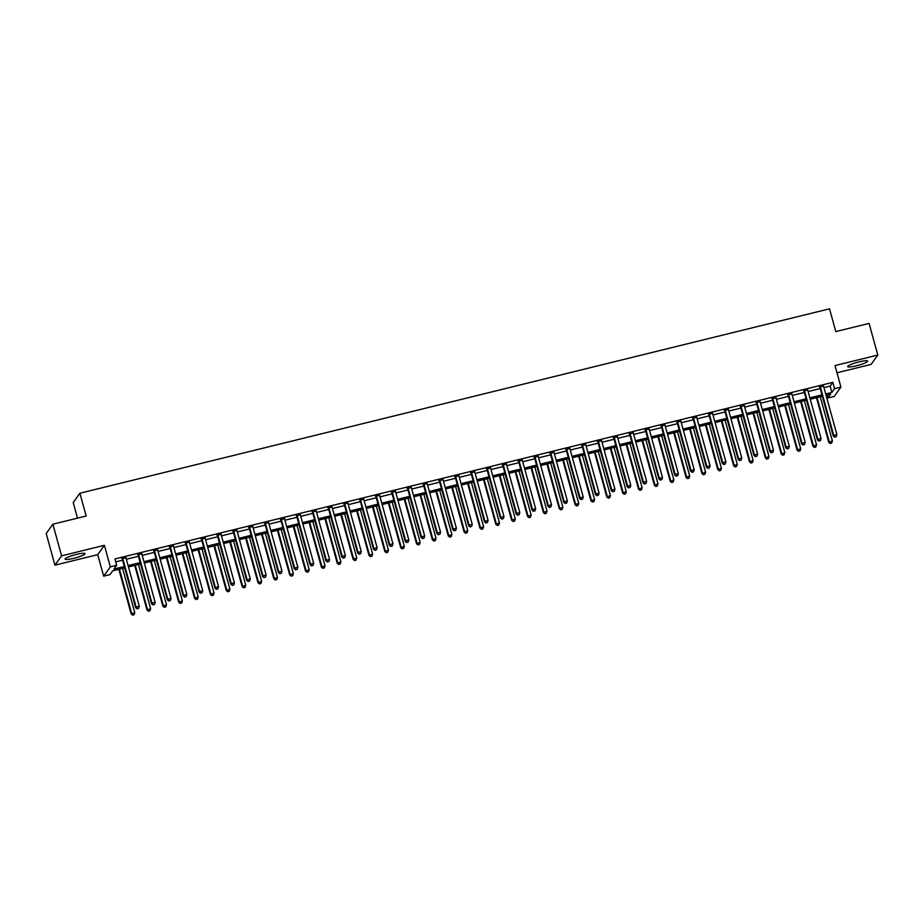 <?xml version="1.0" encoding="UTF-8"?>
<svg xmlns="http://www.w3.org/2000/svg" width="924" height="924" viewBox="0 0 924 924"><rect width="100%" height="100%" fill="white"/><g stroke="black" fill="none" stroke-linecap="round" stroke-linejoin="round"><path stroke-width="1.39" d="M73.654 558.35A10.36 1.548 164.6 0 0 85.043 553.638A10.36 1.548 164.6 0 0 76.461 554.423A10.36 1.548 164.6 0 0 65.073 559.136A10.36 1.548 164.6 0 0 73.654 558.35M856.248 365.823A10.36 1.548 164.6 0 0 867.636 361.099A10.36 1.548 164.6 0 0 859.066 361.885A10.36 1.548 164.6 0 0 847.678 366.597A10.36 1.548 164.6 0 0 856.248 365.823M124.705 567.867L112.693 570.824L109.991 574.601L103.65 576.172L110.326 566.839L116.667 565.28L113.964 569.057L124.336 566.504M97.725 554.654L104.4 545.322L61.585 555.855L52.876 524.208L46.2 533.541L54.92 565.176L97.725 554.654L103.65 576.172M77.512 518.156L73.215 502.564L79.891 493.243L829.509 308.824L835.793 331.601L869.08 323.412L877.8 355.059L834.996 365.581L840.921 387.098L834.245 396.431L827.904 397.99L830.607 394.213L826.079 395.322M836.971 372.788L871.124 364.379L877.8 355.059M827.096 395.068L827.904 397.99M61.585 555.855L54.92 565.176M823.965 387.63L830.133 386.117L832.836 382.34L114.922 558.951L116.667 565.28M115.731 561.873L122.592 560.175M126.345 559.251L138.45 556.283M142.204 555.359L154.308 552.379M158.062 551.455L170.155 548.475M173.908 547.551L186.013 544.582M189.767 543.659L201.871 540.679M205.625 539.755L217.718 536.775M221.483 535.851L233.576 532.871M237.329 531.947L249.434 528.978M253.188 528.054L265.292 525.075M269.046 524.151L281.139 521.171M284.892 520.247L296.997 517.278M300.75 516.354L312.855 513.374M316.609 512.45L328.701 509.471M332.467 508.547L344.56 505.578M348.313 504.654L360.418 501.674M364.172 500.75L376.276 497.77M380.03 496.846L392.123 493.866M395.876 492.942L407.981 489.974M411.734 489.05L423.839 486.07M427.593 485.146L439.685 482.166M443.451 481.242L455.544 478.274M459.297 477.35L471.402 474.37M475.155 473.446L487.26 470.466M491.014 469.542L503.106 466.562M506.872 465.638L518.965 462.67M522.718 461.746L534.823 458.766M538.577 457.842L550.669 454.862M554.435 453.938L566.528 450.97M570.281 450.046L582.386 447.066M586.139 446.142L598.244 443.162M601.998 442.238L614.09 439.258M617.856 438.334L629.949 435.366M633.702 434.442L645.807 431.462M649.56 430.538L661.665 427.558M665.419 426.634L677.511 423.666M681.265 422.742L693.37 419.762M697.123 418.838L709.228 415.858M712.981 414.934L725.074 411.954M728.84 411.03L740.933 408.062M744.686 407.137L756.791 404.158M760.544 403.234L772.649 400.254M776.403 399.33L788.495 396.361M792.249 395.437L804.354 392.457M808.107 391.533L820.212 388.554M823.561 386.128L819.634 387.087M807.703 390.02L803.776 390.991M791.845 393.924L787.929 394.883M775.998 397.828L772.071 398.787M760.14 401.721L756.213 402.691M744.282 405.624L740.367 406.595M728.424 409.528L724.508 410.487M712.577 413.421L708.65 414.391M696.719 417.325L692.792 418.295M680.861 421.228L676.946 422.187M665.003 425.132L661.087 426.091M649.156 429.025L645.229 429.995M633.298 432.929L629.383 433.899M617.44 436.833L613.524 437.791M601.593 440.725L597.666 441.695M585.735 444.629L581.808 445.599M569.877 448.533L565.962 449.491M554.019 452.437L550.103 453.395M538.172 456.329L534.245 457.299M522.314 460.233L518.399 461.203M506.456 464.137L502.541 465.095M490.609 468.029L486.682 468.999M474.751 471.933L470.824 472.903M458.893 475.837L454.978 476.796M443.035 479.741L439.119 480.699M427.188 483.633L423.261 484.603M411.33 487.537L407.415 488.496M395.472 491.441L391.557 492.4M379.625 495.333L375.698 496.303M363.767 499.237L359.84 500.207M347.909 503.141L343.994 504.1M332.051 507.045L328.136 508.004M316.204 510.937L312.277 511.908M300.346 514.841L296.419 515.8M284.488 518.745L280.573 519.704M268.641 522.638L264.714 523.608M252.783 526.541L248.856 527.512M236.925 530.445L233.01 531.404M221.067 534.349L217.152 535.308M205.22 538.242L201.293 539.212M189.362 542.145L185.435 543.104M173.504 546.049L169.589 547.008M157.646 549.942L153.731 550.912M141.799 553.846L137.872 554.816M125.941 557.75L122.026 558.708M104.4 545.322L110.326 566.839M832.836 382.34L834.58 388.658L840.921 387.098M52.876 524.208L86.175 516.019L79.891 493.243M822.325 396.246L810.233 399.226M806.467 400.15L794.374 403.118M790.621 404.042L778.516 407.022M774.762 407.946L762.658 410.926M758.904 411.85L746.811 414.83M743.058 415.754L730.953 418.722M727.2 419.646L715.095 422.626M711.341 423.55L699.249 426.53M695.483 427.454L683.39 430.422M679.637 431.346L667.532 434.326M663.779 435.25L651.674 438.23M647.92 439.154L635.827 442.134M632.062 443.058L619.969 446.026M616.216 446.95L604.111 449.93M600.357 450.854L588.253 453.834M584.499 454.758L572.406 457.727M568.653 458.651L556.548 461.63M552.795 462.554L540.69 465.534M536.936 466.458L524.844 469.438M521.078 470.362L508.985 473.331M505.232 474.255L493.127 477.234M489.373 478.158L477.269 481.138M473.515 482.062L461.423 485.031M457.669 485.955L445.564 488.935M441.811 489.859L429.706 492.839M425.952 493.762L413.86 496.731M410.094 497.655L398.001 500.635M394.248 501.559L382.143 504.539M378.39 505.463L366.285 508.443M362.531 509.367L350.439 512.335M346.685 513.259L334.58 516.239M330.827 517.163L318.722 520.143M314.969 521.067L302.876 524.035M299.11 524.959L287.017 527.939M283.264 528.863L271.159 531.843M267.406 532.767L255.301 535.747M251.547 536.671L239.455 539.639M235.701 540.563L223.596 543.543M219.843 544.467L207.738 547.447M203.985 548.371L191.892 551.339M188.126 552.263L176.034 555.243M172.28 556.167L160.175 559.147M156.422 560.071L144.317 563.051M140.564 563.975L128.471 566.943M825.71 393.959L831.866 392.446L834.58 388.658M128.09 565.58L140.194 562.612M143.948 561.688L156.041 558.708M159.806 557.784L171.899 554.804M175.652 553.88L187.757 550.912M191.511 549.988L203.615 547.008M207.369 546.084L219.462 543.104M223.215 542.18L235.32 539.2M239.073 538.276L251.178 535.308M254.932 534.384L267.024 531.404M270.79 530.48L282.883 527.5M286.636 526.576L298.741 523.608M302.494 522.684L314.599 519.704M318.353 518.78L330.446 515.8M334.211 514.876L346.304 511.896M350.057 510.972L362.162 508.004M365.916 507.08L378.02 504.1M381.774 503.176L393.867 500.196M397.62 499.272L409.725 496.303M413.478 495.38L425.583 492.4M429.337 491.476L441.429 488.496M445.195 487.572L457.288 484.592M461.041 483.668L473.146 480.699M476.899 479.775L489.004 476.796M492.758 475.872L504.851 472.892M508.604 471.968L520.709 468.999M524.462 468.075L536.567 465.095M540.321 464.171L552.413 461.192M556.179 460.267L568.272 457.288M572.025 456.364L584.13 453.395M587.883 452.471L599.988 449.491M603.742 448.567L615.834 445.587M619.588 444.663L631.693 441.695M635.446 440.771L647.551 437.791M651.304 436.867L663.397 433.887M667.163 432.963L679.256 429.995M683.009 429.071L695.114 426.091M698.867 425.167L710.972 422.187M714.726 421.263L726.818 418.283M730.572 417.359L742.677 414.391M746.43 413.467L758.535 410.487M762.288 409.563L774.381 406.583M778.147 405.659L790.239 402.691M793.993 401.767L806.098 398.787M809.851 397.863L821.956 394.883M830.133 386.117L831.866 392.446M820.42 387.052L819.969 387.676L833.286 436.036L833.737 435.4L820.42 387.052A1.328 1.294 35.6 0 0 820.2 386.602L820.085 386.451M835.007 437.006L836.278 436.694L835.007 437.006L833.737 435.4L836.901 434.615L823.584 386.267A1.328 1.294 35.6 0 1 823.55 385.782L823.573 385.597M819.969 387.676A1.328 1.294 35.6 0 0 819.75 387.237L819.311 386.648M833.286 436.036L834.822 437.248M836.278 436.694L836.901 434.615M816.481 397.69L828.77 442.33L832.397 440.921L820.235 396.766M817.059 397.539L829.232 441.707L830.318 443.555L831.762 442.989L830.491 443.301M832.397 440.921L831.762 442.989M830.318 443.555L828.77 442.33M804.561 390.956L804.111 391.58L817.428 439.928L817.879 439.304L804.561 390.956A1.328 1.294 35.6 0 0 804.342 390.506L804.238 390.355M819.149 440.898L820.42 440.586L819.149 440.898L817.879 439.304L821.055 438.519L807.738 390.171A1.328 1.294 35.6 0 1 807.692 389.674L807.715 389.501M804.111 391.58A1.328 1.294 35.6 0 0 803.892 391.129L803.453 390.552M817.428 439.928L818.964 441.152M820.42 440.586L821.055 438.519M788.703 394.848L788.253 395.484L801.57 443.832L802.02 443.197L788.703 394.848A1.328 1.294 35.6 0 0 788.484 394.398L788.38 394.259M803.291 444.802L804.561 444.49L803.291 444.802L802.02 443.197L805.197 442.423L791.88 394.074A1.328 1.294 35.6 0 1 791.845 393.578L791.856 393.405M788.253 395.484A1.328 1.294 35.6 0 0 788.033 395.033L787.595 394.456M801.57 443.832L803.118 445.056M804.561 444.49L805.197 442.423M772.857 398.752L772.406 399.387L785.723 447.736L786.174 447.101L772.857 398.752A1.328 1.294 35.6 0 0 772.637 398.302L772.522 398.163M787.444 448.706L788.703 448.394L787.444 448.706L786.174 447.101L789.339 446.327L776.021 397.978A1.328 1.294 35.6 0 1 775.987 397.482L776.01 397.297M772.406 399.387A1.328 1.294 35.6 0 0 772.175 398.937L771.736 398.348M785.723 447.736L787.26 448.96M788.703 448.394L789.339 446.327M800.623 401.582L812.924 446.234L816.539 444.825L804.377 400.658M801.212 401.443L813.374 445.599L814.46 447.459L815.904 446.893L814.645 447.204M816.539 444.825L815.904 446.893M814.46 447.459L812.924 446.234M784.765 405.486L797.066 450.138L800.692 448.729L788.519 404.562M785.354 405.347L797.516 449.503L798.602 451.351L800.057 450.797L798.786 451.108M800.692 448.729L800.057 450.797M798.602 451.351L797.066 450.138M768.918 409.39L781.207 454.031L784.834 452.621L772.672 408.466M769.496 409.24L781.658 453.407L782.755 455.255L784.199 454.689L782.928 455.001M784.834 452.621L784.199 454.689M782.755 455.255L781.207 454.031M756.999 402.656L756.548 403.28L769.865 451.628L770.316 451.004L756.999 402.656A1.328 1.294 35.6 0 0 756.779 402.206L756.664 402.056M771.586 452.598L772.857 452.286L771.586 452.598L770.316 451.004L773.492 450.219L760.175 401.871A1.328 1.294 35.6 0 1 760.129 401.374L760.152 401.201M756.548 403.28A1.328 1.294 35.6 0 0 756.329 402.829L755.89 402.252M769.865 451.628L771.401 452.852M772.857 452.286L773.492 450.219M753.06 413.282L765.361 457.934L768.976 456.525L756.814 412.358M753.638 413.144L765.811 457.299L766.897 459.159L768.341 458.593L767.082 458.905M768.976 456.525L768.341 458.593M766.897 459.159L765.361 457.934M741.14 406.548L740.69 407.184L754.007 455.532L754.458 454.908L741.14 406.548A1.328 1.294 35.6 0 0 740.921 406.11L740.817 405.959M755.728 456.502L756.999 456.19L755.728 456.502L754.458 454.908L757.634 454.123L744.317 405.775A1.328 1.294 35.6 0 1 744.282 405.278L744.294 405.105M740.69 407.184A1.328 1.294 35.6 0 0 740.471 406.733L740.032 406.156M754.007 455.532L755.555 456.756M756.999 456.19L757.634 454.123M725.294 410.452L724.843 411.088L738.161 459.436L738.611 458.801L725.294 410.452A1.328 1.294 35.6 0 0 725.063 410.002L724.959 409.863M739.881 460.406L741.14 460.094L739.881 460.406L738.611 458.801L741.776 458.027L728.459 409.678A1.328 1.294 35.6 0 1 728.424 409.182L728.447 409.009M724.843 411.088A1.328 1.294 35.6 0 0 724.612 410.637L724.173 410.048M738.161 459.436L739.697 460.66M741.14 460.094L741.776 458.027M709.436 414.356L708.985 414.98L722.302 463.34L722.753 462.705L709.436 414.356A1.328 1.294 35.6 0 0 709.216 413.906L709.101 413.756M724.023 464.31L725.294 463.998L724.023 464.31L722.753 462.705L725.918 461.919L712.6 413.571A1.328 1.294 35.6 0 1 712.566 413.074L712.589 412.901M708.985 414.98A1.328 1.294 35.6 0 0 708.766 414.529L708.327 413.952M722.302 463.34L723.839 464.553M725.294 463.998L725.918 461.919M693.577 418.26L693.127 418.884L706.444 467.232L706.895 466.608L693.577 418.26A1.328 1.294 35.6 0 0 693.358 417.81L693.254 417.66M708.165 468.202L709.436 467.891L708.165 468.202L706.895 466.608L710.071 465.823L696.754 417.475A1.328 1.294 35.6 0 1 696.708 416.978L696.731 416.805M693.127 418.884A1.328 1.294 35.6 0 0 692.908 418.433L692.469 417.856M706.444 467.232L707.98 468.456M709.436 467.891L710.071 465.823M677.719 422.153L677.269 422.788L690.586 471.136L691.036 470.501L677.719 422.153A1.328 1.294 35.6 0 0 677.5 421.702L677.396 421.563M692.307 472.106L693.577 471.794L692.307 472.106L691.036 470.501L694.213 469.727L680.896 421.379A1.328 1.294 35.6 0 1 680.861 420.882L680.873 420.709M677.269 422.788A1.328 1.294 35.6 0 0 677.049 422.337L676.611 421.748M690.586 471.136L692.134 472.36M693.577 471.794L694.213 469.727M737.202 417.186L749.503 461.838L753.118 460.429L740.956 416.262M737.791 417.047L749.953 461.203L751.039 463.063L752.494 462.497L751.224 462.808M753.118 460.429L752.494 462.497M751.039 463.063L749.503 461.838M721.344 421.09L733.644 465.731L737.271 464.322L725.109 420.166M721.933 420.94L734.095 465.107L735.181 466.955L736.636 466.389L735.365 466.701M737.271 464.322L736.636 466.389M735.181 466.955L733.644 465.731M705.497 424.994L717.786 469.635L721.413 468.225L709.251 424.07M706.075 424.844L718.237 469.011L719.334 470.859L720.778 470.293L719.507 470.605M721.413 468.225L720.778 470.293M719.334 470.859L717.786 469.635M689.639 428.886L701.94 473.538L705.555 472.129L693.393 427.962M690.228 428.748L702.39 472.903L703.476 474.763L704.92 474.197L703.661 474.509M705.555 472.129L704.92 474.197M703.476 474.763L701.94 473.538M673.781 432.79L686.082 477.442L689.708 476.022L677.535 431.866M674.37 432.651L686.532 476.807L687.618 478.655L689.073 478.101L687.803 478.413M689.708 476.022L689.073 478.101M687.618 478.655L686.082 477.442M661.873 426.056L661.422 426.692L674.739 475.04L675.19 474.405L661.873 426.056A1.328 1.294 35.6 0 0 661.642 425.606L661.538 425.467M676.46 476.01L677.719 475.698L676.46 476.01L675.19 474.405L678.355 473.631L665.037 425.271A1.328 1.294 35.6 0 1 665.003 424.786L665.026 424.601M661.422 426.692A1.328 1.294 35.6 0 0 661.191 426.241L660.752 425.652M674.739 475.04L676.276 476.264M677.719 475.698L678.355 473.631M657.934 436.694L670.223 481.335L673.85 479.926L661.688 435.77M658.512 436.544L670.674 480.711L671.771 482.559L673.215 481.993L671.944 482.305M673.85 479.926L673.215 481.993M671.771 482.559L670.223 481.335M646.015 429.96L645.564 430.584L658.881 478.932L659.332 478.309L646.015 429.96A1.328 1.294 35.6 0 0 645.795 429.51L645.68 429.36M660.602 479.903L661.873 479.591L660.602 479.903L659.332 478.309L662.508 477.523L649.191 429.175A1.328 1.294 35.6 0 1 649.145 428.678L649.168 428.505M645.564 430.584A1.328 1.294 35.6 0 0 645.345 430.134L644.906 429.556M658.881 478.932L660.417 480.157M661.873 479.591L662.508 477.523M642.076 440.586L654.377 485.239L657.992 483.829L645.83 439.662M642.654 440.448L654.827 484.603L655.913 486.463L657.357 485.897L656.086 486.209M657.992 483.829L657.357 485.897M655.913 486.463L654.377 485.239M630.156 433.853L629.706 434.488L643.023 482.836L643.474 482.213L630.156 433.853A1.328 1.294 35.6 0 0 629.937 433.402L629.833 433.264M644.744 483.806L646.015 483.495L644.744 483.806L643.474 482.213L646.65 481.427L633.333 433.079A1.328 1.294 35.6 0 1 633.286 432.582L633.31 432.409M629.706 434.488A1.328 1.294 35.6 0 0 629.487 434.037L629.048 433.46M643.023 482.836L644.571 484.061M646.015 483.495L646.65 481.427M626.218 444.49L638.519 489.142L642.134 487.733L629.972 443.566M626.807 444.352L638.969 488.507L640.055 490.367L641.51 489.801L640.24 490.113M642.134 487.733L641.51 489.801M640.055 490.367L638.519 489.142M614.31 437.757L613.859 438.392L627.177 486.74L627.627 486.105L614.31 437.757A1.328 1.294 35.6 0 0 614.079 437.306L613.975 437.168M628.886 487.71L630.156 487.398L628.886 487.71L627.627 486.105L630.792 485.331L617.475 436.983A1.328 1.294 35.6 0 1 617.44 436.486L617.463 436.301M613.859 438.392A1.328 1.294 35.6 0 0 613.628 437.941L613.189 437.352M627.177 486.74L628.713 487.964M630.156 487.398L630.792 485.331M610.36 448.394L622.661 493.035L626.287 491.626L614.125 447.47M610.949 448.244L623.111 492.411L624.197 494.259L625.652 493.693L624.381 494.005M626.287 491.626L625.652 493.693M624.197 494.259L622.661 493.035M598.452 441.66L598.001 442.284L611.318 490.644L611.769 490.009L598.452 441.66A1.328 1.294 35.6 0 0 598.232 441.21L598.117 441.06M613.039 491.614L614.31 491.302L613.039 491.614L611.769 490.009L614.934 489.223L601.616 440.875A1.328 1.294 35.6 0 1 601.582 440.378L601.605 440.205M598.001 442.284A1.328 1.294 35.6 0 0 597.782 441.834L597.343 441.256M611.318 490.644L612.855 491.857M614.31 491.302L614.934 489.223M594.513 452.298L606.802 496.939L610.429 495.53L598.267 451.374M595.091 452.148L607.253 496.315L608.35 498.163L609.794 497.597L608.523 497.909M610.429 495.53L609.794 497.597M608.35 498.163L606.802 496.939M582.594 445.564L582.143 446.188L595.46 494.536L595.911 493.913L582.594 445.564A1.328 1.294 35.6 0 0 582.374 445.114L582.259 444.964M597.181 495.507L598.452 495.195L597.181 495.507L595.911 493.913L599.087 493.127L585.77 444.779A1.328 1.294 35.6 0 1 585.724 444.282L585.747 444.109M582.143 446.188A1.328 1.294 35.6 0 0 581.924 445.738L581.485 445.16M595.46 494.536L596.996 495.761M598.452 495.195L599.087 493.127M578.655 456.19L590.956 500.843L594.571 499.434L582.409 455.266M579.244 456.052L591.406 500.207L592.492 502.067L593.936 501.501L592.677 501.813M594.571 499.434L593.936 501.501M592.492 502.067L590.956 500.843M566.735 449.457L566.285 450.092L579.602 498.44L580.053 497.805L566.735 449.457A1.328 1.294 35.6 0 0 566.516 449.006L566.412 448.868M581.323 499.41L582.594 499.099L581.323 499.41L580.053 497.805L583.229 497.031L569.912 448.683A1.328 1.294 35.6 0 1 569.877 448.186L569.889 448.013M566.285 450.092A1.328 1.294 35.6 0 0 566.066 449.642L565.627 449.052M579.602 498.44L581.15 499.665M582.594 499.099L583.229 497.031M550.889 453.361L550.438 453.996L563.755 502.344L564.206 501.709L550.889 453.361A1.328 1.294 35.6 0 0 550.658 452.91L550.554 452.772M565.476 503.314L566.735 503.002L565.476 503.314L564.206 501.709L567.371 500.935L554.053 452.575A1.328 1.294 35.6 0 1 554.019 452.09L554.042 451.905M550.438 453.996A1.328 1.294 35.6 0 0 550.207 453.545L549.768 452.956M563.755 502.344L565.292 503.568M566.735 503.002L567.371 500.935M535.031 457.264L534.58 457.888L547.897 506.237L548.348 505.613L535.031 457.264A1.328 1.294 35.6 0 0 534.811 456.814L534.696 456.664M549.618 507.207L550.889 506.895L549.618 507.207L548.348 505.613L551.524 504.827L538.195 456.479A1.328 1.294 35.6 0 1 538.161 455.982L538.184 455.809M534.58 457.888A1.328 1.294 35.6 0 0 534.361 457.438L533.922 456.86M547.897 506.237L549.433 507.461M550.889 506.895L551.524 504.827M519.173 461.157L518.722 461.792L532.039 510.14L532.49 509.517L519.173 461.157A1.328 1.294 35.6 0 0 518.953 460.706L518.849 460.568M533.76 511.111L535.031 510.799L533.76 511.111L532.49 509.517L535.666 508.731L522.349 460.383A1.328 1.294 35.6 0 1 522.303 459.886L522.326 459.713M518.722 461.792A1.328 1.294 35.6 0 0 518.503 461.342L518.064 460.764M532.039 510.14L533.587 511.365M535.031 510.799L535.666 508.731M503.326 465.061L502.864 465.696L516.193 514.044L516.643 513.409L503.326 465.061A1.328 1.294 35.6 0 0 503.095 464.61L502.991 464.472M517.902 515.014L519.173 514.703L517.902 515.014L516.643 513.409L519.808 512.635L506.491 464.287A1.328 1.294 35.6 0 1 506.456 463.79L506.479 463.605M502.864 465.696A1.328 1.294 35.6 0 0 502.644 465.246L502.206 464.657M516.193 514.044L517.729 515.269M519.173 514.703L519.808 512.635M487.468 468.965L487.017 469.588L500.334 517.948L500.785 517.313L487.468 468.965A1.328 1.294 35.6 0 0 487.248 468.514L487.133 468.364M502.055 518.918L503.326 518.607L502.055 518.918L500.785 517.313L503.95 516.528L490.632 468.179A1.328 1.294 35.6 0 1 490.598 467.683L490.621 467.509M487.017 469.588A1.328 1.294 35.6 0 0 486.798 469.138L486.359 468.56M500.334 517.948L501.871 519.161M503.326 518.607L503.95 516.528M471.61 472.869L471.159 473.492L484.476 521.841L484.927 521.217L471.61 472.869A1.328 1.294 35.6 0 0 471.39 472.418L471.275 472.268M486.197 522.811L487.468 522.499L486.197 522.811L484.927 521.217L488.103 520.431L474.786 472.083A1.328 1.294 35.6 0 1 474.74 471.587L474.763 471.413M471.159 473.492A1.328 1.294 35.6 0 0 470.94 473.042L470.501 472.464M484.476 521.841L486.012 523.065M487.468 522.499L488.103 520.431M455.751 476.761L455.301 477.396L468.618 525.744L469.069 525.109L455.751 476.761A1.328 1.294 35.6 0 0 455.532 476.31L455.428 476.172M470.339 526.715L471.61 526.403L470.339 526.715L469.069 525.109L472.245 524.335L458.928 475.987A1.328 1.294 35.6 0 1 458.893 475.49L458.905 475.317M455.301 477.396A1.328 1.294 35.6 0 0 455.082 476.946L454.643 476.357M468.618 525.744L470.166 526.969M471.61 526.403L472.245 524.335M439.905 480.665L439.454 481.3L452.772 529.648L453.222 529.013L439.905 480.665A1.328 1.294 35.6 0 0 439.674 480.214L439.57 480.076M454.493 530.619L455.751 530.307L454.493 530.619L453.222 529.013L456.387 528.239L443.07 479.879A1.328 1.294 35.6 0 1 443.035 479.394L443.058 479.209M439.454 481.3A1.328 1.294 35.6 0 0 439.223 480.85L438.784 480.261M452.772 529.648L454.308 530.861M455.751 530.307L456.387 528.239M424.047 484.569L423.596 485.192L436.913 533.541L437.364 532.917L424.047 484.569A1.328 1.294 35.6 0 0 423.827 484.118L423.712 483.968M438.634 534.511L439.905 534.199L438.634 534.511L437.364 532.917L440.54 532.132L427.211 483.783A1.328 1.294 35.6 0 1 427.177 483.287L427.2 483.113M423.596 485.192A1.328 1.294 35.6 0 0 423.377 484.742L422.938 484.164M436.913 533.541L438.45 534.765M439.905 534.199L440.54 532.132M408.189 488.461L407.738 489.096L421.055 537.445L421.506 536.821L408.189 488.461A1.328 1.294 35.6 0 0 407.969 488.011L407.865 487.872M422.776 538.415L424.047 538.103L422.776 538.415L421.506 536.821L424.682 536.036L411.365 487.687A1.328 1.294 35.6 0 1 411.319 487.191L411.342 487.017M407.738 489.096A1.328 1.294 35.6 0 0 407.519 488.646L407.08 488.068M421.055 537.445L422.603 538.669M424.047 538.103L424.682 536.036M392.33 492.365L391.88 493L405.197 541.348L405.659 540.713L392.33 492.365A1.328 1.294 35.6 0 0 392.111 491.914L392.007 491.776M406.918 542.319L408.189 542.007L406.918 542.319L405.659 540.713L408.824 539.939L395.507 491.591A1.328 1.294 35.6 0 1 395.472 491.094L395.484 490.91M391.88 493A1.328 1.294 35.6 0 0 391.661 492.55L391.222 491.961M405.197 541.348L406.745 542.573M408.189 542.007L408.824 539.939M376.484 496.269L376.033 496.893L389.351 545.241L389.801 544.617L376.484 496.269A1.328 1.294 35.6 0 0 376.264 495.818L376.149 495.668M391.071 546.211L392.342 545.899L391.071 546.211L389.801 544.617L392.966 543.832L379.649 495.483A1.328 1.294 35.6 0 1 379.614 494.987L379.637 494.814M376.033 496.893A1.328 1.294 35.6 0 0 375.814 496.442L375.375 495.865M389.351 545.241L390.887 546.465M392.342 545.899L392.966 543.832M360.626 500.173L360.175 500.796L373.492 549.145L373.943 548.521L360.626 500.173A1.328 1.294 35.6 0 0 360.406 499.722L360.291 499.572M375.213 550.115L376.484 549.803L375.213 550.115L373.943 548.521L377.119 547.736L363.802 499.387A1.328 1.294 35.6 0 1 363.756 498.891L363.779 498.717M360.175 500.796A1.328 1.294 35.6 0 0 359.956 500.346L359.517 499.769M373.492 549.145L375.029 550.369M376.484 549.803L377.119 547.736M344.767 504.065L344.317 504.7L357.634 553.049L358.085 552.413L344.767 504.065A1.328 1.294 35.6 0 0 344.548 503.615L344.444 503.476M359.355 554.019L360.626 553.707L359.355 554.019L358.085 552.413L361.261 551.64L347.944 503.291A1.328 1.294 35.6 0 1 347.909 502.795L347.921 502.621M344.317 504.7A1.328 1.294 35.6 0 0 344.098 504.25L343.659 503.661M357.634 553.049L359.182 554.273M360.626 553.707L361.261 551.64M328.921 507.969L328.47 508.604L341.788 556.953L342.238 556.317L328.921 507.969A1.328 1.294 35.6 0 0 328.69 507.519L328.586 507.368M343.509 557.923L344.767 557.611L343.509 557.923L342.238 556.317L345.403 555.543L332.086 507.184A1.328 1.294 35.6 0 1 332.051 506.699L332.074 506.514M328.47 508.604A1.328 1.294 35.6 0 0 328.239 508.154L327.801 507.565M341.788 556.953L343.324 558.165M344.767 557.611L345.403 555.543M313.063 511.873L312.612 512.497L325.929 560.845L326.38 560.221L313.063 511.873A1.328 1.294 35.6 0 0 312.843 511.422L312.728 511.272M327.65 561.815L328.921 561.503L327.65 561.815L326.38 560.221L329.545 559.436L316.227 511.088A1.328 1.294 35.6 0 1 316.193 510.591L316.216 510.418M312.612 512.497A1.328 1.294 35.6 0 0 312.393 512.046L311.954 511.469M325.929 560.845L327.466 562.069M328.921 561.503L329.545 559.436M297.205 515.765L296.754 516.401L310.071 564.749L310.522 564.114L297.205 515.765A1.328 1.294 35.6 0 0 296.985 515.315L296.881 515.176M311.792 565.719L313.063 565.407L311.792 565.719L310.522 564.114L313.698 563.34L300.381 514.991A1.328 1.294 35.6 0 1 300.335 514.495L300.358 514.322M296.754 516.401A1.328 1.294 35.6 0 0 296.535 515.95L296.096 515.373M310.071 564.749L311.607 565.973M313.063 565.407L313.698 563.34M281.346 519.669L280.896 520.304L294.213 568.653L294.664 568.017L281.346 519.669A1.328 1.294 35.6 0 0 281.127 519.219L281.023 519.08M295.934 569.623L297.205 569.311L295.934 569.623L294.664 568.017L297.84 567.244L284.523 518.895A1.328 1.294 35.6 0 1 284.488 518.399L284.5 518.214M280.896 520.304A1.328 1.294 35.6 0 0 280.677 519.854L280.238 519.265M294.213 568.653L295.761 569.877M297.205 569.311L297.84 567.244M265.5 523.573L265.049 524.197L278.367 572.545L278.817 571.921L265.5 523.573A1.328 1.294 35.6 0 0 265.28 523.123L265.165 522.972M280.088 573.515L281.346 573.203L280.088 573.515L278.817 571.921L281.982 571.136L268.665 522.788A1.328 1.294 35.6 0 1 268.63 522.291L268.653 522.118M265.049 524.197A1.328 1.294 35.6 0 0 264.818 523.746L264.38 523.169M278.367 572.545L279.903 573.769M281.346 573.203L281.982 571.136M249.642 527.477L249.191 528.101L262.508 576.449L262.959 575.825L249.642 527.477A1.328 1.294 35.6 0 0 249.422 527.027L249.307 526.876M264.229 577.419L265.5 577.107L264.229 577.419L262.959 575.825L266.135 575.04L252.818 526.692A1.328 1.294 35.6 0 1 252.772 526.195L252.795 526.022M249.191 528.101A1.328 1.294 35.6 0 0 248.972 527.65L248.533 527.073M262.508 576.449L264.045 577.673M265.5 577.107L266.135 575.04M233.784 531.369L233.333 532.005L246.65 580.353L247.101 579.718L233.784 531.369A1.328 1.294 35.6 0 0 233.564 530.919L233.46 530.78M248.371 581.323L249.642 581.011L248.371 581.323L247.101 579.718L250.277 578.944L236.96 530.595A1.328 1.294 35.6 0 1 236.925 530.099L236.937 529.926M233.333 532.005A1.328 1.294 35.6 0 0 233.114 531.554L232.675 530.965M246.65 580.353L248.198 581.577M249.642 581.011L250.277 578.944M217.937 535.273L217.487 535.897L230.804 584.257L231.254 583.622L217.937 535.273A1.328 1.294 35.6 0 0 217.706 534.823L217.602 534.673M232.525 585.227L233.784 584.915L232.525 585.227L231.254 583.622L234.419 582.836L221.102 534.488A1.328 1.294 35.6 0 1 221.067 534.003L221.09 533.818M217.487 535.897A1.328 1.294 35.6 0 0 217.256 535.458L216.817 534.869M230.804 584.257L232.34 585.47M233.784 584.915L234.419 582.836M202.079 539.177L201.628 539.801L214.946 588.149L215.396 587.525L202.079 539.177A1.328 1.294 35.6 0 0 201.859 538.727L201.744 538.577M216.666 589.119L217.937 588.807L216.666 589.119L215.396 587.525L218.561 586.74L205.243 538.392A1.328 1.294 35.6 0 1 205.209 537.895L205.232 537.722M201.628 539.801A1.328 1.294 35.6 0 0 201.409 539.35L200.97 538.773M214.946 588.149L216.482 589.373M217.937 588.807L218.561 586.74M186.221 543.069L185.77 543.705L199.087 592.053L199.538 591.418L186.221 543.069A1.328 1.294 35.6 0 0 186.001 542.619L185.897 542.48M200.808 593.023L202.079 592.711L200.808 593.023L199.538 591.418L202.714 590.644L189.397 542.296A1.328 1.294 35.6 0 1 189.351 541.799L189.374 541.626M185.77 543.705A1.328 1.294 35.6 0 0 185.551 543.254L185.112 542.677M199.087 592.053L200.623 593.277M202.079 592.711L202.714 590.644M170.363 546.973L169.912 547.609L183.229 595.957L183.68 595.322L170.363 546.973A1.328 1.294 35.6 0 0 170.143 546.523L170.039 546.384M184.95 596.927L186.221 596.615L184.95 596.927L183.68 595.322L186.856 594.548L173.539 546.199A1.328 1.294 35.6 0 1 173.504 545.703L173.516 545.518M169.912 547.609A1.328 1.294 35.6 0 0 169.693 547.158L169.254 546.569M183.229 595.957L184.777 597.181M186.221 596.615L186.856 594.548M562.797 460.094L575.098 504.747L578.724 503.326L566.551 459.17M563.386 459.944L575.548 504.111L576.634 505.959L578.089 505.405L576.819 505.717M578.724 503.326L578.089 505.405M576.634 505.959L575.098 504.747M546.939 463.998L559.239 508.639L562.866 507.23L550.704 463.074M547.528 463.848L559.69 508.015L560.787 509.863L562.231 509.297L560.96 509.609M562.866 507.23L562.231 509.297M560.787 509.863L559.239 508.639M531.092 467.891L543.393 512.543L547.008 511.134L534.846 466.966M531.67 467.752L543.843 511.908L544.929 513.767L546.373 513.201L545.102 513.513M547.008 511.134L546.373 513.201M544.929 513.767L543.393 512.543M515.234 471.794L527.535 516.447L531.15 515.038L518.988 470.87M515.823 471.656L527.985 515.811L529.071 517.671L530.526 517.105L529.256 517.417M531.15 515.038L530.526 517.105M529.071 517.671L527.535 516.447M499.376 475.698L511.677 520.339L515.303 518.93L503.141 474.774M499.965 475.548L512.127 519.715L513.213 521.563L514.668 520.997L513.398 521.309M515.303 518.93L514.668 520.997M513.213 521.563L511.677 520.339M483.529 479.602L495.818 524.243L499.445 522.834L487.283 478.678M484.107 479.452L496.269 523.619L497.366 525.467L498.81 524.901L497.539 525.213M499.445 522.834L498.81 524.901M497.366 525.467L495.818 524.243M467.671 483.495L479.972 528.147L483.587 526.738L471.425 482.571M468.26 483.356L480.422 527.512L481.508 529.371L482.952 528.805L481.693 529.117M483.587 526.738L482.952 528.805M481.508 529.371L479.972 528.147M451.813 487.398L464.114 532.051L467.74 530.63L455.567 486.474M452.402 487.248L464.564 531.416L465.65 533.264L467.105 532.709L465.835 533.021M467.74 530.63L467.105 532.709M465.65 533.264L464.114 532.051M435.955 491.302L448.256 535.943L451.882 534.534L439.72 490.378M436.544 491.152L448.706 535.319L449.803 537.167L451.247 536.601L449.976 536.913M451.882 534.534L451.247 536.601M449.803 537.167L448.256 535.943M420.108 495.195L432.397 539.847L436.024 538.438L423.862 494.271M420.686 495.056L432.859 539.212L433.945 541.071L435.389 540.505L434.118 540.817M436.024 538.438L435.389 540.505M433.945 541.071L432.397 539.847M404.25 499.099L416.551 543.751L420.166 542.342L408.004 498.175M404.839 498.96L417.001 543.116L418.087 544.964L419.542 544.409L418.272 544.721M420.166 542.342L419.542 544.409M418.087 544.964L416.551 543.751M388.392 503.002L400.693 547.643L404.319 546.234L392.146 502.079M388.981 502.852L401.143 547.02L402.229 548.868L403.684 548.302L402.414 548.613M404.319 546.234L403.684 548.302M402.229 548.868L400.693 547.643M372.545 506.895L384.834 551.547L388.461 550.138L376.299 505.971M373.123 506.756L385.285 550.923L386.382 552.771L387.826 552.206L386.555 552.517M388.461 550.138L387.826 552.206M386.382 552.771L384.834 551.547M356.687 510.799L368.988 555.451L372.603 554.042L360.441 509.875M357.265 510.66L369.438 554.816L370.524 556.675L371.968 556.109L370.709 556.421M372.603 554.042L371.968 556.109M370.524 556.675L368.988 555.451M340.829 514.703L353.13 559.355L356.745 557.934L344.583 513.779M341.418 514.553L353.58 558.72L354.666 560.568L356.121 560.002L354.851 560.325M356.745 557.934L356.121 560.002M354.666 560.568L353.13 559.355M324.971 518.607L337.272 563.247L340.898 561.838L328.736 517.683M325.56 518.456L337.722 562.624L338.819 564.472L340.263 563.906L338.993 564.217M340.898 561.838L340.263 563.906M338.819 564.472L337.272 563.247M309.124 522.499L321.413 567.151L325.04 565.742L312.878 521.575M309.702 522.36L321.875 566.516L322.961 568.375L324.405 567.81L323.134 568.121M325.04 565.742L324.405 567.81M322.961 568.375L321.413 567.151M293.266 526.403L305.567 571.055L309.182 569.646L297.02 525.479M293.855 526.264L306.017 570.42L307.103 572.268L308.558 571.713L307.288 572.025M309.182 569.646L308.558 571.713M307.103 572.268L305.567 571.055M277.408 530.307L289.709 574.947L293.335 573.538L281.162 529.383M277.997 530.157L290.159 574.324L291.245 576.172L292.7 575.606L291.43 575.918M293.335 573.538L292.7 575.606M291.245 576.172L289.709 574.947M261.561 534.199L273.851 578.851L277.477 577.442L265.315 533.275M262.139 534.06L274.301 578.216L275.398 580.076L276.842 579.51L275.571 579.822M277.477 577.442L276.842 579.51M275.398 580.076L273.851 578.851M245.703 538.103L258.004 582.755L261.619 581.346L249.457 537.179M246.281 537.964L258.454 582.12L259.54 583.98L260.984 583.414L259.725 583.725M261.619 581.346L260.984 583.414M259.54 583.98L258.004 582.755M229.845 542.007L242.146 586.648L245.761 585.239L233.599 541.083M230.434 541.857L242.596 586.024L243.682 587.872L245.137 587.306L243.867 587.618M245.761 585.239L245.137 587.306M243.682 587.872L242.146 586.648M213.987 545.911L226.288 590.552L229.914 589.142L217.752 544.987M214.576 545.761L226.738 589.928L227.824 591.776L229.279 591.21L228.009 591.522M229.914 589.142L229.279 591.21M227.824 591.776L226.288 590.552M198.14 549.803L210.429 594.455L214.056 593.046L201.894 548.879M198.718 549.664L210.88 593.82L211.977 595.68L213.421 595.114L212.15 595.426M214.056 593.046L213.421 595.114M211.977 595.68L210.429 594.455M182.282 553.707L194.583 598.359L198.198 596.95L186.036 552.783M182.871 553.568L195.033 597.724L196.119 599.572L197.563 599.018L196.304 599.329M198.198 596.95L197.563 599.018M196.119 599.572L194.583 598.359M166.424 557.611L178.725 602.252L182.351 600.843L170.178 556.687M167.013 557.461L179.175 601.628L180.261 603.476L181.716 602.91L180.446 603.222M182.351 600.843L181.716 602.91M180.261 603.476L178.725 602.252M154.516 550.877L154.065 551.501L167.383 599.849L167.833 599.226L154.516 550.877A1.328 1.294 35.6 0 0 154.285 550.427L154.181 550.277M169.104 600.819L170.363 600.508L169.104 600.819L167.833 599.226L170.998 598.44L157.681 550.092A1.328 1.294 35.6 0 1 157.646 549.595L157.669 549.422M154.065 551.501A1.328 1.294 35.6 0 0 153.834 551.051L153.396 550.473M167.383 599.849L168.919 601.074M170.363 600.508L170.998 598.44M150.577 561.503L162.867 606.156L166.493 604.746L154.331 560.579M151.155 561.365L163.317 605.52L164.414 607.38L165.858 606.814L164.588 607.126M166.493 604.746L165.858 606.814M164.414 607.38L162.867 606.156M138.658 554.77L138.207 555.405L151.524 603.753L151.975 603.129L138.658 554.77A1.328 1.294 35.6 0 0 138.438 554.331L138.323 554.181M153.245 604.723L154.516 604.411L153.245 604.723L151.975 603.129L155.151 602.344L141.834 553.996A1.328 1.294 35.6 0 1 141.788 553.499L141.811 553.326M138.207 555.405A1.328 1.294 35.6 0 0 137.988 554.954L137.549 554.377M151.524 603.753L153.061 604.977M154.516 604.411L155.151 602.344M134.719 565.407L147.02 610.059L150.635 608.65L138.473 564.483M135.297 565.269L147.47 609.424L148.556 611.284L150 610.718L148.729 611.03M150.635 608.65L150 610.718M148.556 611.284L147.02 610.059M122.8 558.673L122.349 559.309L135.666 607.657L136.117 607.022L122.8 558.673A1.328 1.294 35.6 0 0 122.58 558.223L122.476 558.084M137.387 608.627L138.658 608.315L137.387 608.627L136.117 607.022L139.293 606.248L125.976 557.9A1.328 1.294 35.6 0 1 125.93 557.403L125.953 557.23M122.349 559.309A1.328 1.294 35.6 0 0 122.13 558.858L121.691 558.269M135.666 607.657L137.214 608.881M138.658 608.315L139.293 606.248M118.861 569.311L131.162 613.952L134.777 612.543L122.615 568.387M119.45 569.161L131.612 613.328L132.698 615.176L134.153 614.61L132.883 614.922M134.777 612.543L134.153 614.61M132.698 615.176L131.162 613.952M820.2 386.602L819.75 387.237M804.342 390.506L803.892 391.129M788.484 394.398L788.033 395.033M772.637 398.302L772.175 398.937M756.779 402.206L756.329 402.829M740.921 406.11L740.471 406.733M725.063 410.002L724.612 410.637M709.216 413.906L708.766 414.529M693.358 417.81L692.908 418.433M677.5 421.702L677.049 422.337M661.642 425.606L661.191 426.241M645.795 429.51L645.345 430.134M629.937 433.402L629.487 434.037M614.079 437.306L613.628 437.941M598.232 441.21L597.782 441.834M582.374 445.114L581.924 445.738M566.516 449.006L566.066 449.642M550.658 452.91L550.207 453.545M534.811 456.814L534.361 457.438M518.953 460.706L518.503 461.342M503.095 464.61L502.644 465.246M487.248 468.514L486.798 469.138M471.39 472.418L470.94 473.042M455.532 476.31L455.082 476.946M439.674 480.214L439.223 480.85M423.827 484.118L423.377 484.742M407.969 488.011L407.519 488.646M392.111 491.914L391.661 492.55M376.264 495.818L375.814 496.442M360.406 499.722L359.956 500.346M344.548 503.615L344.098 504.25M328.69 507.519L328.239 508.154M312.843 511.422L312.393 512.046M296.985 515.315L296.535 515.95M281.127 519.219L280.677 519.854M265.28 523.123L264.818 523.746M249.422 527.027L248.972 527.65M233.564 530.919L233.114 531.554M217.706 534.823L217.256 535.458M201.859 538.727L201.409 539.35M186.001 542.619L185.551 543.254M170.143 546.523L169.693 547.158M154.285 550.427L153.834 551.051M138.438 554.331L137.988 554.954M122.58 558.223L122.13 558.858"/></g></svg>
